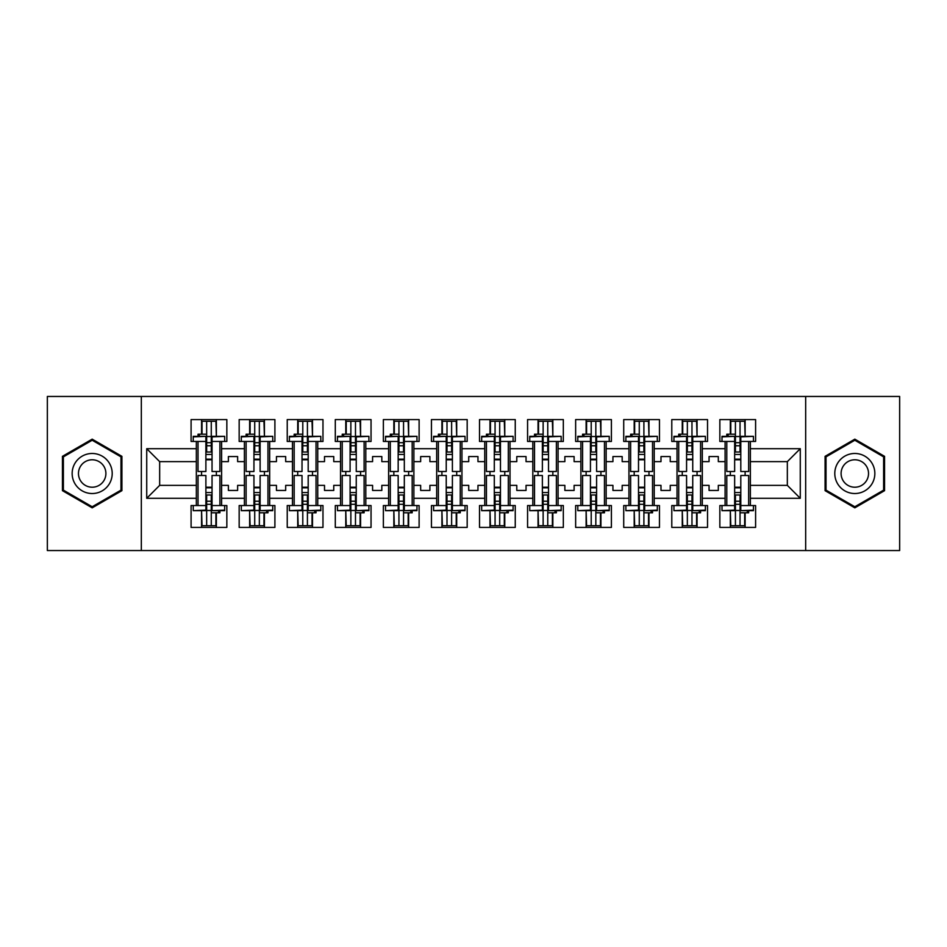 <?xml version="1.0" encoding="UTF-8"?>
<svg xmlns="http://www.w3.org/2000/svg" width="947" height="947" viewBox="0 0 947 947"><rect width="100%" height="100%" fill="white"/><g stroke="black" fill="none" stroke-linecap="round" stroke-linejoin="round"><path stroke-width="1.42" d="M805.672 396.462L47.35 396.462L47.35 550.538L899.65 550.538L899.65 396.462L805.672 396.462L805.672 550.538M702.295 485.361L709.066 485.361L709.066 490.451L718.311 490.451L718.311 485.361L725.094 485.361L725.094 461.639L718.311 461.639L718.311 456.549L709.066 456.549L709.066 461.639L702.295 461.639L702.295 498.3L725.094 498.3L725.094 505.544L719.85 505.544L719.85 527.42L755.599 527.42L755.599 505.544L750.355 505.544L750.355 485.361L787.336 485.361L787.336 461.639L750.355 461.639L750.355 485.361M654.223 485.361L660.994 485.361L660.994 490.451L670.239 490.451L670.239 485.361L677.022 485.361L677.022 461.639L670.239 461.639L670.239 456.549L660.994 456.549L660.994 461.639L654.223 461.639L654.223 498.3L677.022 498.3L677.022 505.544L671.79 505.544L671.79 527.42L707.527 527.42L707.527 505.544L702.295 505.544L702.295 498.3M606.151 485.361L612.934 485.361L612.934 490.451L622.179 490.451L622.179 485.361L628.95 485.361L628.95 461.639L622.179 461.639L622.179 456.549L612.934 456.549L612.934 461.639L606.151 461.639L606.151 498.3L628.95 498.3L628.95 505.544L623.718 505.544L623.718 527.42L659.455 527.42L659.455 505.544L654.223 505.544L654.223 498.3M558.079 485.361L564.862 485.361L564.862 490.451L574.107 490.451L574.107 485.361L580.89 485.361L580.89 461.639L574.107 461.639L574.107 456.549L564.862 456.549L564.862 461.639L558.079 461.639L558.079 498.3L580.89 498.3L580.89 505.544L575.646 505.544L575.646 527.42L611.395 527.42L611.395 505.544L606.151 505.544L606.151 498.3M510.019 485.361L516.79 485.361L516.79 490.451L526.035 490.451L526.035 485.361L532.818 485.361L532.818 461.639L526.035 461.639L526.035 456.549L516.79 456.549L516.79 461.639L510.019 461.639L510.019 498.3L532.818 498.3L532.818 505.544L527.574 505.544L527.574 527.42L563.323 527.42L563.323 505.544L558.079 505.544L558.079 498.3M461.947 485.361L468.729 485.361L468.729 490.451L477.963 490.451L477.963 485.361L484.746 485.361L484.746 461.639L477.963 461.639L477.963 456.549L468.729 456.549L468.729 461.639L461.947 461.639L461.947 498.3L484.746 498.3L484.746 505.544L479.513 505.544L479.513 527.42L515.251 527.42L515.251 505.544L510.019 505.544L510.019 498.3M413.875 485.361L420.657 485.361L420.657 490.451L429.902 490.451L429.902 485.361L436.674 485.361L436.674 461.639L429.902 461.639L429.902 456.549L420.657 456.549L420.657 461.639L413.875 461.639L413.875 498.3L436.674 498.3L436.674 505.544L431.441 505.544L431.441 527.42L467.179 527.42L467.179 505.544L461.947 505.544L461.947 498.3M365.802 485.361L372.585 485.361L372.585 490.451L381.83 490.451L381.83 485.361L388.613 485.361L388.613 461.639L381.83 461.639L381.83 456.549L372.585 456.549L372.585 461.639L365.802 461.639L365.802 498.3L388.613 498.3L388.613 505.544L383.369 505.544L383.369 527.42L419.119 527.42L419.119 505.544L413.875 505.544L413.875 498.3M317.742 485.361L324.513 485.361L324.513 490.451L333.758 490.451L333.758 485.361L340.541 485.361L340.541 461.639L333.758 461.639L333.758 456.549L324.513 456.549L324.513 461.639L317.742 461.639L317.742 498.3L340.541 498.3L340.541 505.544L335.297 505.544L335.297 527.42L371.046 527.42L371.046 505.544L365.802 505.544L365.802 498.3M269.67 485.361L276.453 485.361L276.453 490.451L285.686 490.451L285.686 485.361L292.469 485.361L292.469 461.639L285.686 461.639L285.686 456.549L276.453 456.549L276.453 461.639L269.67 461.639L269.67 498.3L292.469 498.3L292.469 505.544L287.237 505.544L287.237 527.42L322.974 527.42L322.974 505.544L317.742 505.544L317.742 498.3M221.598 485.361L228.381 485.361L228.381 490.451L237.626 490.451L237.626 485.361L244.397 485.361L244.397 461.639L237.626 461.639L237.626 456.549L228.381 456.549L228.381 461.639L221.598 461.639L221.598 498.3L244.397 498.3L244.397 505.544L239.165 505.544L239.165 527.42L274.902 527.42L274.902 505.544L269.67 505.544L269.67 498.3M141.328 550.538L141.328 396.462M269.67 461.639L269.67 448.7L292.469 448.7L292.469 461.639M317.742 461.639L317.742 441.456L322.974 441.456L322.974 419.58L287.237 419.58L287.237 441.456L292.469 441.456L292.469 448.7M317.742 448.7L340.541 448.7L340.541 461.639M365.802 461.639L365.802 441.456L371.046 441.456L371.046 419.58L335.297 419.58L335.297 441.456L340.541 441.456L340.541 448.7M365.802 448.7L388.613 448.7L388.613 461.639M413.875 461.639L413.875 441.456L419.119 441.456L419.119 419.58L383.369 419.58L383.369 441.456L388.613 441.456L388.613 448.7M413.875 448.7L436.674 448.7L436.674 461.639M461.947 461.639L461.947 441.456L467.179 441.456L467.179 419.58L431.441 419.58L431.441 441.456L436.674 441.456L436.674 448.7M461.947 448.7L484.746 448.7L484.746 461.639M510.019 461.639L510.019 441.456L515.251 441.456L515.251 419.58L479.513 419.58L479.513 441.456L484.746 441.456L484.746 448.7M510.019 448.7L532.818 448.7L532.818 461.639M558.079 461.639L558.079 441.456L563.323 441.456L563.323 419.58L527.574 419.58L527.574 441.456L532.818 441.456L532.818 448.7M558.079 448.7L580.89 448.7L580.89 461.639M606.151 461.639L606.151 441.456L611.395 441.456L611.395 419.58L575.646 419.58L575.646 441.456L580.89 441.456L580.89 448.7M606.151 448.7L628.95 448.7L628.95 461.639M654.223 461.639L654.223 441.456L659.455 441.456L659.455 419.58L623.718 419.58L623.718 441.456L628.95 441.456L628.95 448.7M654.223 448.7L677.022 448.7L677.022 461.639M702.295 461.639L702.295 441.456L707.527 441.456L707.527 419.58L671.79 419.58L671.79 441.456L677.022 441.456L677.022 448.7M702.295 448.7L725.094 448.7L725.094 461.639M750.355 461.639L750.355 441.456L755.599 441.456L755.599 419.58L719.85 419.58L719.85 441.456L725.094 441.456L725.094 448.7M750.355 448.7L800.274 448.7L800.274 498.3L750.355 498.3M196.337 485.361L196.337 461.639L159.664 461.639L159.664 485.361L196.337 485.361L196.337 505.544L191.093 505.544L191.093 527.42L226.842 527.42L226.842 505.544L221.598 505.544L221.598 498.3M196.337 498.3L146.726 498.3L146.726 448.7L196.337 448.7L196.337 461.639M221.598 461.639L221.598 441.456L226.842 441.456L226.842 419.58L191.093 419.58L191.093 441.456L196.337 441.456L196.337 448.7M221.598 448.7L244.397 448.7L244.397 461.639M269.67 448.7L269.67 441.456L274.902 441.456L274.902 419.58L239.165 419.58L239.165 441.456L244.397 441.456L244.397 448.7M725.094 485.361L725.094 498.3M677.022 485.361L677.022 498.3M628.95 485.361L628.95 498.3M580.89 485.361L580.89 498.3M532.818 485.361L532.818 498.3M484.746 485.361L484.746 498.3M436.674 485.361L436.674 498.3M388.613 485.361L388.613 498.3M340.541 485.361L340.541 498.3M292.469 485.361L292.469 498.3M244.397 485.361L244.397 498.3M159.664 485.361L146.726 498.3M146.726 448.7L159.664 461.639M787.336 485.361L800.274 498.3M800.274 448.7L787.336 461.639M201.569 527.42L201.569 510.658M201.569 475.501L201.569 471.499M201.569 434.211L201.569 419.58M216.366 527.42L216.366 512.789M216.366 475.501L216.366 471.499M216.366 436.342L216.366 419.58M249.641 527.42L249.641 510.658M249.641 475.501L249.641 471.499M249.641 434.211L249.641 419.58M264.426 527.42L264.426 512.789M264.426 475.501L264.426 471.499M264.426 436.342L264.426 419.58M297.713 527.42L297.713 510.658M297.713 475.501L297.713 471.499M297.713 434.211L297.713 419.58M312.498 527.42L312.498 512.789M312.498 475.501L312.498 471.499M312.498 436.342L312.498 419.58M345.773 527.42L345.773 510.658M345.773 475.501L345.773 471.499M345.773 434.211L345.773 419.58M360.57 527.42L360.57 512.789M360.57 475.501L360.57 471.499M360.57 436.342L360.57 419.58M393.845 527.42L393.845 510.658M393.845 475.501L393.845 471.499M393.845 434.211L393.845 419.58M408.642 527.42L408.642 512.789M408.642 475.501L408.642 471.499M408.642 436.342L408.642 419.58M441.918 527.42L441.918 510.658M441.918 475.501L441.918 471.499M441.918 434.211L441.918 419.58M456.703 527.42L456.703 512.789M456.703 475.501L456.703 471.499M456.703 436.342L456.703 419.58M489.99 527.42L489.99 510.658M489.99 475.501L489.99 471.499M489.99 434.211L489.99 419.58M504.775 527.42L504.775 512.789M504.775 475.501L504.775 471.499M504.775 436.342L504.775 419.58M538.05 527.42L538.05 510.658M538.05 475.501L538.05 471.499M538.05 434.211L538.05 419.58M552.847 527.42L552.847 512.789M552.847 475.501L552.847 471.499M552.847 436.342L552.847 419.58M586.122 527.42L586.122 510.658M586.122 475.501L586.122 471.499M586.122 434.211L586.122 419.58M600.919 527.42L600.919 512.789M600.919 475.501L600.919 471.499M600.919 436.342L600.919 419.58M634.194 527.42L634.194 510.658M634.194 475.501L634.194 471.499M634.194 434.211L634.194 419.58M648.979 527.42L648.979 512.789M648.979 475.501L648.979 471.499M648.979 436.342L648.979 419.58M682.266 527.42L682.266 510.658M682.266 475.501L682.266 471.499M682.266 434.211L682.266 419.58M697.051 527.42L697.051 512.789M697.051 475.501L697.051 471.499M697.051 436.342L697.051 419.58M730.326 527.42L730.326 510.658M730.326 475.501L730.326 471.499M730.326 434.211L730.326 419.58M745.123 527.42L745.123 512.789M745.123 475.501L745.123 471.499M745.123 436.342L745.123 419.58M121.914 456.336L92.179 439.159L62.443 456.336L62.443 490.664L92.179 507.841L121.914 490.664L121.914 456.336M825.086 456.336L825.086 490.664L854.821 507.841L884.557 490.664L884.557 456.336L854.821 439.159L825.086 456.336M205.89 436.863L205.89 471.499L198.03 471.499L198.03 441.456L193.247 441.456L193.247 436.342L205.89 436.342L193.247 436.863M224.676 436.863L224.676 441.456L219.905 441.456L219.905 471.499L212.045 471.499L212.045 436.342L224.676 436.342L212.045 436.863M202.031 434.211L202.031 421.273L206.659 421.273L206.659 452.003L206.659 445.765L211.276 445.765L211.276 452.003L211.276 421.273L215.904 421.273L216.366 436.247M212.045 459.792L211.276 459.177L211.276 459.792L205.89 459.792M198.03 436.342L198.03 434.211L206.659 434.211L206.659 421.273L211.276 421.273L211.276 445.765M206.659 459.792L206.659 459.177L206.659 459.792M206.659 436.52L211.276 436.52M206.659 442.687L211.276 442.687M206.659 445.765L205.89 445.765M212.045 459.177L205.89 459.177M212.045 452.003L205.89 452.003M212.045 454.43L205.89 454.43M212.045 510.137L212.045 475.501L219.905 475.501L219.905 505.544L224.676 505.544L224.676 510.658L212.045 510.658L224.676 510.137M193.247 510.137L193.247 505.544L198.03 505.544L198.03 475.501L205.89 475.501L205.89 510.658L193.247 510.658L205.89 510.137M215.904 512.789L215.904 525.727L211.276 525.727L211.276 494.997L211.276 501.235L206.659 501.235L206.659 494.997L206.659 525.727L202.031 525.727L201.569 510.753M205.89 487.208L206.659 487.823L206.659 487.208L212.045 487.208M219.905 510.658L219.905 512.789L211.276 512.789L211.276 525.727L206.659 525.727L206.659 501.235M211.276 487.208L211.276 487.823L211.276 487.208M211.276 510.48L206.659 510.48M211.276 504.313L206.659 504.313M211.276 501.235L212.045 501.235M205.89 487.823L212.045 487.823M205.89 494.997L212.045 494.997M205.89 492.57L212.045 492.57M74.837 463.485A20.029 20.029 0 0 0 82.164 490.842A20.029 20.029 0 0 0 109.532 483.515A20.029 20.029 0 0 0 102.193 456.158A20.029 20.029 0 0 0 74.837 463.485M80.306 466.646A13.708 13.708 0 0 0 85.325 485.373A13.708 13.708 0 0 0 104.063 480.354A13.708 13.708 0 0 0 99.044 461.627A13.708 13.708 0 0 0 80.306 466.646M120.991 456.868L120.991 490.132L92.179 506.763L63.378 490.132L63.378 456.868L92.179 440.237L120.991 456.868M837.468 463.485A20.029 20.029 0 0 0 844.807 490.842A20.029 20.029 0 0 0 872.163 483.515A20.029 20.029 0 0 0 864.836 456.158A20.029 20.029 0 0 0 837.468 463.485M842.937 466.646A13.708 13.708 0 0 0 847.956 485.373A13.708 13.708 0 0 0 866.694 480.354A13.708 13.708 0 0 0 861.675 461.627A13.708 13.708 0 0 0 842.937 466.646M883.622 456.868L883.622 490.132L854.821 506.763L826.009 490.132L826.009 456.868L854.821 440.237L883.622 456.868M253.95 436.863L253.95 471.499L246.102 471.499L246.102 441.456L241.319 441.456L241.319 436.342L253.95 436.342L241.319 436.863M272.748 436.863L272.748 441.456L267.977 441.456L267.977 471.499L260.117 471.499L260.117 436.342L272.748 436.342L260.117 436.863M250.103 434.211L250.103 421.273L254.719 421.273L254.719 452.003L254.719 445.765L259.348 445.765L259.348 452.003L259.348 421.273L263.964 421.273L264.426 436.247M260.117 459.792L259.348 459.177L259.348 459.792L253.95 459.792M246.102 436.342L246.102 434.211L254.719 434.211L254.719 421.273L259.348 421.273L259.348 445.765M254.719 459.792L254.719 459.177L254.719 459.792M254.719 436.52L259.348 436.52M254.719 442.687L259.348 442.687M254.719 445.765L253.95 445.765M260.117 459.177L253.95 459.177M260.117 452.003L253.95 452.003M260.117 454.43L253.95 454.43M302.022 436.863L302.022 471.499L294.162 471.499L294.162 441.456L289.391 441.456L289.391 436.342L302.022 436.342L289.391 436.863M320.82 436.863L320.82 441.456L316.038 441.456L316.038 471.499L308.189 471.499L308.189 436.342L320.82 436.342L308.189 436.863M298.175 434.211L298.175 421.273L302.791 421.273L302.791 452.003L302.791 445.765L307.42 445.765L307.42 452.003L307.42 421.273L312.037 421.273L312.498 436.247M308.189 459.792L307.42 459.177L307.42 459.792L302.022 459.792M294.162 436.342L294.162 434.211L302.791 434.211L302.791 421.273L307.42 421.273L307.42 445.765M302.791 459.792L302.791 459.177L302.791 459.792M302.791 436.52L307.42 436.52M302.791 442.687L307.42 442.687M302.791 445.765L302.022 445.765M308.189 459.177L302.022 459.177M308.189 452.003L302.022 452.003M308.189 454.43L302.022 454.43M350.094 436.863L350.094 471.499L342.234 471.499L342.234 441.456L337.463 441.456L337.463 436.342L350.094 436.342L337.463 436.863M368.892 436.863L368.892 441.456L364.11 441.456L364.11 471.499L356.25 471.499L356.25 436.342L368.892 436.342L356.25 436.863M346.235 434.211L346.235 421.273L350.863 421.273L350.863 452.003L350.863 445.765L355.48 445.765L355.48 452.003L355.48 421.273L360.109 421.273L360.57 436.247M356.25 459.792L355.48 459.177L355.48 459.792L350.094 459.792M342.234 436.342L342.234 434.211L350.863 434.211L350.863 421.273L355.48 421.273L355.48 445.765M350.863 459.792L350.863 459.177L350.863 459.792M350.863 436.52L355.48 436.52M350.863 442.687L355.48 442.687M350.863 445.765L350.094 445.765M356.25 459.177L350.094 459.177M356.25 452.003L350.094 452.003M356.25 454.43L350.094 454.43M398.166 436.863L398.166 471.499L390.306 471.499L390.306 441.456L385.524 441.456L385.524 436.342L398.166 436.342L385.524 436.863M416.952 436.863L416.952 441.456L412.182 441.456L412.182 471.499L404.322 471.499L404.322 436.342L416.952 436.342L404.322 436.863M394.307 434.211L394.307 421.273L398.936 421.273L398.936 452.003L398.936 445.765L403.552 445.765L403.552 452.003L403.552 421.273L408.181 421.273L408.642 436.247M404.322 459.792L403.552 459.177L403.552 459.792L398.166 459.792M390.306 436.342L390.306 434.211L398.936 434.211L398.936 421.273L403.552 421.273L403.552 445.765M398.936 459.792L398.936 459.177L398.936 459.792M398.936 436.52L403.552 436.52M398.936 442.687L403.552 442.687M398.936 445.765L398.166 445.765M404.322 459.177L398.166 459.177M404.322 452.003L398.166 452.003M404.322 454.43L398.166 454.43M446.226 436.863L446.226 471.499L438.378 471.499L438.378 441.456L433.596 441.456L433.596 436.342L446.226 436.342L433.596 436.863M465.024 436.863L465.024 441.456L460.254 441.456L460.254 471.499L452.394 471.499L452.394 436.342L465.024 436.342L452.394 436.863M442.379 434.211L442.379 421.273L446.996 421.273L446.996 452.003L446.996 445.765L451.624 445.765L451.624 452.003L451.624 421.273L456.241 421.273L456.703 436.247M452.394 459.792L451.624 459.177L451.624 459.792L446.226 459.792M438.378 436.342L438.378 434.211L446.996 434.211L446.996 421.273L451.624 421.273L451.624 445.765M446.996 459.792L446.996 459.177L446.996 459.792M446.996 436.52L451.624 436.52M446.996 442.687L451.624 442.687M446.996 445.765L446.226 445.765M452.394 459.177L446.226 459.177M452.394 452.003L446.226 452.003M452.394 454.43L446.226 454.43M260.117 510.137L260.117 475.501L267.977 475.501L267.977 505.544L272.748 505.544L272.748 510.658L260.117 510.658L272.748 510.137M241.319 510.137L241.319 505.544L246.102 505.544L246.102 475.501L253.95 475.501L253.95 510.658L241.319 510.658L253.95 510.137M263.964 512.789L263.964 525.727L259.348 525.727L259.348 494.997L259.348 501.235L254.719 501.235L254.719 494.997L254.719 525.727L250.103 525.727L249.641 510.753M253.95 487.208L254.719 487.823L254.719 487.208L260.117 487.208M267.977 510.658L267.977 512.789L259.348 512.789L259.348 525.727L254.719 525.727L254.719 501.235M259.348 487.208L259.348 487.823L259.348 487.208M259.348 510.48L254.719 510.48M259.348 504.313L254.719 504.313M259.348 501.235L260.117 501.235M253.95 487.823L260.117 487.823M253.95 494.997L260.117 494.997M253.95 492.57L260.117 492.57M308.189 510.137L308.189 475.501L316.038 475.501L316.038 505.544L320.82 505.544L320.82 510.658L308.189 510.658L320.82 510.137M289.391 510.137L289.391 505.544L294.162 505.544L294.162 475.501L302.022 475.501L302.022 510.658L289.391 510.658L302.022 510.137M312.037 512.789L312.037 525.727L307.42 525.727L307.42 494.997L307.42 501.235L302.791 501.235L302.791 494.997L302.791 525.727L298.175 525.727L297.713 510.753M302.022 487.208L302.791 487.823L302.791 487.208L308.189 487.208M316.038 510.658L316.038 512.789L307.42 512.789L307.42 525.727L302.791 525.727L302.791 501.235M307.42 487.208L307.42 487.823L307.42 487.208M307.42 510.48L302.791 510.48M307.42 504.313L302.791 504.313M307.42 501.235L308.189 501.235M302.022 487.823L308.189 487.823M302.022 494.997L308.189 494.997M302.022 492.57L308.189 492.57M356.25 510.137L356.25 475.501L364.11 475.501L364.11 505.544L368.892 505.544L368.892 510.658L356.25 510.658L368.892 510.137M337.463 510.137L337.463 505.544L342.234 505.544L342.234 475.501L350.094 475.501L350.094 510.658L337.463 510.658L350.094 510.137M360.109 512.789L360.109 525.727L355.48 525.727L355.48 494.997L355.48 501.235L350.863 501.235L350.863 494.997L350.863 525.727L346.235 525.727L345.773 510.753M350.094 487.208L350.863 487.823L350.863 487.208L356.25 487.208M364.11 510.658L364.11 512.789L355.48 512.789L355.48 525.727L350.863 525.727L350.863 501.235M355.48 487.208L355.48 487.823L355.48 487.208M355.48 510.48L350.863 510.48M355.48 504.313L350.863 504.313M355.48 501.235L356.25 501.235M350.094 487.823L356.25 487.823M350.094 494.997L356.25 494.997M350.094 492.57L356.25 492.57M404.322 510.137L404.322 475.501L412.182 475.501L412.182 505.544L416.952 505.544L416.952 510.658L404.322 510.658L416.952 510.137M385.524 510.137L385.524 505.544L390.306 505.544L390.306 475.501L398.166 475.501L398.166 510.658L385.524 510.658L398.166 510.137M408.181 512.789L408.181 525.727L403.552 525.727L403.552 494.997L403.552 501.235L398.936 501.235L398.936 494.997L398.936 525.727L394.307 525.727L393.845 510.753M398.166 487.208L398.936 487.823L398.936 487.208L404.322 487.208M412.182 510.658L412.182 512.789L403.552 512.789L403.552 525.727L398.936 525.727L398.936 501.235M403.552 487.208L403.552 487.823L403.552 487.208M403.552 510.48L398.936 510.48M403.552 504.313L398.936 504.313M403.552 501.235L404.322 501.235M398.166 487.823L404.322 487.823M398.166 494.997L404.322 494.997M398.166 492.57L404.322 492.57M452.394 510.137L452.394 475.501L460.254 475.501L460.254 505.544L465.024 505.544L465.024 510.658L452.394 510.658L465.024 510.137M433.596 510.137L433.596 505.544L438.378 505.544L438.378 475.501L446.226 475.501L446.226 510.658L433.596 510.658L446.226 510.137M456.241 512.789L456.241 525.727L451.624 525.727L451.624 494.997L451.624 501.235L446.996 501.235L446.996 494.997L446.996 525.727L442.379 525.727L441.918 510.753M446.226 487.208L446.996 487.823L446.996 487.208L452.394 487.208M460.254 510.658L460.254 512.789L451.624 512.789L451.624 525.727L446.996 525.727L446.996 501.235M451.624 487.208L451.624 487.823L451.624 487.208M451.624 510.48L446.996 510.48M451.624 504.313L446.996 504.313M451.624 501.235L452.394 501.235M446.226 487.823L452.394 487.823M446.226 494.997L452.394 494.997M446.226 492.57L452.394 492.57M494.298 436.863L494.298 471.499L486.438 471.499L486.438 441.456L481.668 441.456L481.668 436.342L494.298 436.342L481.668 436.863M513.096 436.863L513.096 441.456L508.314 441.456L508.314 471.499L500.466 471.499L500.466 436.342L513.096 436.342L500.466 436.863M490.451 434.211L490.451 421.273L495.068 421.273L495.068 452.003L495.068 445.765L499.696 445.765L499.696 452.003L499.696 421.273L504.313 421.273L504.775 436.247M500.466 459.792L499.696 459.177L499.696 459.792L494.298 459.792M486.438 436.342L486.438 434.211L495.068 434.211L495.068 421.273L499.696 421.273L499.696 445.765M495.068 459.792L495.068 459.177L495.068 459.792M495.068 436.52L499.696 436.52M495.068 442.687L499.696 442.687M495.068 445.765L494.298 445.765M500.466 459.177L494.298 459.177M500.466 452.003L494.298 452.003M500.466 454.43L494.298 454.43M500.466 510.137L500.466 475.501L508.314 475.501L508.314 505.544L513.096 505.544L513.096 510.658L500.466 510.658L513.096 510.137M481.668 510.137L481.668 505.544L486.438 505.544L486.438 475.501L494.298 475.501L494.298 510.658L481.668 510.658L494.298 510.137M504.313 512.789L504.313 525.727L499.696 525.727L499.696 494.997L499.696 501.235L495.068 501.235L495.068 494.997L495.068 525.727L490.451 525.727L489.99 510.753M494.298 487.208L495.068 487.823L495.068 487.208L500.466 487.208M508.314 510.658L508.314 512.789L499.696 512.789L499.696 525.727L495.068 525.727L495.068 501.235M499.696 487.208L499.696 487.823L499.696 487.208M499.696 510.48L495.068 510.48M499.696 504.313L495.068 504.313M499.696 501.235L500.466 501.235M494.298 487.823L500.466 487.823M494.298 494.997L500.466 494.997M494.298 492.57L500.466 492.57M542.371 436.863L542.371 471.499L534.51 471.499L534.51 441.456L529.74 441.456L529.74 436.342L542.371 436.342L529.74 436.863M561.169 436.863L561.169 441.456L556.386 441.456L556.386 471.499L548.526 471.499L548.526 436.342L561.169 436.342L548.526 436.863M538.512 434.211L538.512 421.273L543.14 421.273L543.14 452.003L543.14 445.765L547.757 445.765L547.757 452.003L547.757 421.273L552.385 421.273L552.847 436.247M548.526 459.792L547.757 459.177L547.757 459.792L542.371 459.792M534.51 436.342L534.51 434.211L543.14 434.211L543.14 421.273L547.757 421.273L547.757 445.765M543.14 459.792L543.14 459.177L543.14 459.792M543.14 436.52L547.757 436.52M543.14 442.687L547.757 442.687M543.14 445.765L542.371 445.765M548.526 459.177L542.371 459.177M548.526 452.003L542.371 452.003M548.526 454.43L542.371 454.43M548.526 510.137L548.526 475.501L556.386 475.501L556.386 505.544L561.169 505.544L561.169 510.658L548.526 510.658L561.169 510.137M529.74 510.137L529.74 505.544L534.51 505.544L534.51 475.501L542.371 475.501L542.371 510.658L529.74 510.658L542.371 510.137M552.385 512.789L552.385 525.727L547.757 525.727L547.757 494.997L547.757 501.235L543.14 501.235L543.14 494.997L543.14 525.727L538.512 525.727L538.05 510.753M542.371 487.208L543.14 487.823L543.14 487.208L548.526 487.208M556.386 510.658L556.386 512.789L547.757 512.789L547.757 525.727L543.14 525.727L543.14 501.235M547.757 487.208L547.757 487.823L547.757 487.208M547.757 510.48L543.14 510.48M547.757 504.313L543.14 504.313M547.757 501.235L548.526 501.235M542.371 487.823L548.526 487.823M542.371 494.997L548.526 494.997M542.371 492.57L548.526 492.57M590.443 436.863L590.443 471.499L582.583 471.499L582.583 441.456L577.8 441.456L577.8 436.342L590.443 436.342L577.8 436.863M609.229 436.863L609.229 441.456L604.458 441.456L604.458 471.499L596.598 471.499L596.598 436.342L609.229 436.342L596.598 436.863M586.584 434.211L586.584 421.273L591.212 421.273L591.212 452.003L591.212 445.765L595.829 445.765L595.829 452.003L595.829 421.273L600.457 421.273L600.919 436.247M596.598 459.792L595.829 459.177L595.829 459.792L590.443 459.792M582.583 436.342L582.583 434.211L591.212 434.211L591.212 421.273L595.829 421.273L595.829 445.765M591.212 459.792L591.212 459.177L591.212 459.792M591.212 436.52L595.829 436.52M591.212 442.687L595.829 442.687M591.212 445.765L590.443 445.765M596.598 459.177L590.443 459.177M596.598 452.003L590.443 452.003M596.598 454.43L590.443 454.43M596.598 510.137L596.598 475.501L604.458 475.501L604.458 505.544L609.229 505.544L609.229 510.658L596.598 510.658L609.229 510.137M577.8 510.137L577.8 505.544L582.583 505.544L582.583 475.501L590.443 475.501L590.443 510.658L577.8 510.658L590.443 510.137M600.457 512.789L600.457 525.727L595.829 525.727L595.829 494.997L595.829 501.235L591.212 501.235L591.212 494.997L591.212 525.727L586.584 525.727L586.122 510.753M590.443 487.208L591.212 487.823L591.212 487.208L596.598 487.208M604.458 510.658L604.458 512.789L595.829 512.789L595.829 525.727L591.212 525.727L591.212 501.235M595.829 487.208L595.829 487.823L595.829 487.208M595.829 510.48L591.212 510.48M595.829 504.313L591.212 504.313M595.829 501.235L596.598 501.235M590.443 487.823L596.598 487.823M590.443 494.997L596.598 494.997M590.443 492.57L596.598 492.57M638.503 436.863L638.503 471.499L630.643 471.499L630.643 441.456L625.872 441.456L625.872 436.342L638.503 436.342L625.872 436.863M657.301 436.863L657.301 441.456L652.53 441.456L652.53 471.499L644.67 471.499L644.67 436.342L657.301 436.342L644.67 436.863M634.656 434.211L634.656 421.273L639.272 421.273L639.272 452.003L639.272 445.765L643.901 445.765L643.901 452.003L643.901 421.273L648.517 421.273L648.979 436.247M644.67 459.792L643.901 459.177L643.901 459.792L638.503 459.792M630.643 436.342L630.643 434.211L639.272 434.211L639.272 421.273L643.901 421.273L643.901 445.765M639.272 459.792L639.272 459.177L639.272 459.792M639.272 436.52L643.901 436.52M639.272 442.687L643.901 442.687M639.272 445.765L638.503 445.765M644.67 459.177L638.503 459.177M644.67 452.003L638.503 452.003M644.67 454.43L638.503 454.43M644.67 510.137L644.67 475.501L652.53 475.501L652.53 505.544L657.301 505.544L657.301 510.658L644.67 510.658L657.301 510.137M625.872 510.137L625.872 505.544L630.643 505.544L630.643 475.501L638.503 475.501L638.503 510.658L625.872 510.658L638.503 510.137M648.517 512.789L648.517 525.727L643.901 525.727L643.901 494.997L643.901 501.235L639.272 501.235L639.272 494.997L639.272 525.727L634.656 525.727L634.194 510.753M638.503 487.208L639.272 487.823L639.272 487.208L644.67 487.208M652.53 510.658L652.53 512.789L643.901 512.789L643.901 525.727L639.272 525.727L639.272 501.235M643.901 487.208L643.901 487.823L643.901 487.208M643.901 510.48L639.272 510.48M643.901 504.313L639.272 504.313M643.901 501.235L644.67 501.235M638.503 487.823L644.67 487.823M638.503 494.997L644.67 494.997M638.503 492.57L644.67 492.57M686.575 436.863L686.575 471.499L678.715 471.499L678.715 441.456L673.944 441.456L673.944 436.342L686.575 436.342L673.944 436.863M705.373 436.863L705.373 441.456L700.591 441.456L700.591 471.499L692.742 471.499L692.742 436.342L705.373 436.342L692.742 436.863M682.728 434.211L682.728 421.273L687.344 421.273L687.344 452.003L687.344 445.765L691.973 445.765L691.973 452.003L691.973 421.273L696.59 421.273L697.051 436.247M692.742 459.792L691.973 459.177L691.973 459.792L686.575 459.792M678.715 436.342L678.715 434.211L687.344 434.211L687.344 421.273L691.973 421.273L691.973 445.765M687.344 459.792L687.344 459.177L687.344 459.792M687.344 436.52L691.973 436.52M687.344 442.687L691.973 442.687M687.344 445.765L686.575 445.765M692.742 459.177L686.575 459.177M692.742 452.003L686.575 452.003M692.742 454.43L686.575 454.43M692.742 510.137L692.742 475.501L700.591 475.501L700.591 505.544L705.373 505.544L705.373 510.658L692.742 510.658L705.373 510.137M673.944 510.137L673.944 505.544L678.715 505.544L678.715 475.501L686.575 475.501L686.575 510.658L673.944 510.658L686.575 510.137M696.59 512.789L696.59 525.727L691.973 525.727L691.973 494.997L691.973 501.235L687.344 501.235L687.344 494.997L687.344 525.727L682.728 525.727L682.266 510.753M686.575 487.208L687.344 487.823L687.344 487.208L692.742 487.208M700.591 510.658L700.591 512.789L691.973 512.789L691.973 525.727L687.344 525.727L687.344 501.235M691.973 487.208L691.973 487.823L691.973 487.208M691.973 510.48L687.344 510.48M691.973 504.313L687.344 504.313M691.973 501.235L692.742 501.235M686.575 487.823L692.742 487.823M686.575 494.997L692.742 494.997M686.575 492.57L692.742 492.57M734.647 436.863L734.647 471.499L726.787 471.499L726.787 441.456L722.005 441.456L722.005 436.342L734.647 436.342L722.005 436.863M753.445 436.863L753.445 441.456L748.663 441.456L748.663 471.499L740.803 471.499L740.803 436.342L753.445 436.342L740.803 436.863M730.788 434.211L730.788 421.273L735.417 421.273L735.417 452.003L735.417 445.765L740.033 445.765L740.033 452.003L740.033 421.273L744.662 421.273L745.123 436.247M740.803 459.792L740.033 459.177L740.033 459.792L734.647 459.792M726.787 436.342L726.787 434.211L735.417 434.211L735.417 421.273L740.033 421.273L740.033 445.765M735.417 459.792L735.417 459.177L735.417 459.792M735.417 436.52L740.033 436.52M735.417 442.687L740.033 442.687M735.417 445.765L734.647 445.765M740.803 459.177L734.647 459.177M740.803 452.003L734.647 452.003M740.803 454.43L734.647 454.43M740.803 510.137L740.803 475.501L748.663 475.501L748.663 505.544L753.445 505.544L753.445 510.658L740.803 510.658L753.445 510.137M722.005 510.137L722.005 505.544L726.787 505.544L726.787 475.501L734.647 475.501L734.647 510.658L722.005 510.658L734.647 510.137M744.662 512.789L744.662 525.727L740.033 525.727L740.033 494.997L740.033 501.235L735.417 501.235L735.417 494.997L735.417 525.727L730.788 525.727L730.326 510.753M734.647 487.208L735.417 487.823L735.417 487.208L740.803 487.208M748.663 510.658L748.663 512.789L740.033 512.789L740.033 525.727L735.417 525.727L735.417 501.235M740.033 487.208L740.033 487.823L740.033 487.208M740.033 510.48L735.417 510.48M740.033 504.313L735.417 504.313M740.033 501.235L740.803 501.235M734.647 487.823L740.803 487.823M734.647 494.997L740.803 494.997M734.647 492.57L740.803 492.57M199.379 434.211L199.379 436.342M205.89 441.456L198.03 441.456M219.905 441.456L212.045 441.456M218.556 512.789L218.556 510.658M212.045 505.544L219.905 505.544M198.03 505.544L205.89 505.544M247.451 434.211L247.451 436.342M253.95 441.456L246.102 441.456M267.977 441.456L260.117 441.456M295.523 434.211L295.523 436.342M302.022 441.456L294.162 441.456M316.038 441.456L308.189 441.456M343.583 434.211L343.583 436.342M350.094 441.456L342.234 441.456M364.11 441.456L356.25 441.456M391.656 434.211L391.656 436.342M398.166 441.456L390.306 441.456M412.182 441.456L404.322 441.456M439.728 434.211L439.728 436.342M446.226 441.456L438.378 441.456M460.254 441.456L452.394 441.456M266.616 512.789L266.616 510.658M260.117 505.544L267.977 505.544M246.102 505.544L253.95 505.544M314.688 512.789L314.688 510.658M308.189 505.544L316.038 505.544M294.162 505.544L302.022 505.544M362.76 512.789L362.76 510.658M356.25 505.544L364.11 505.544M342.234 505.544L350.094 505.544M410.832 512.789L410.832 510.658M404.322 505.544L412.182 505.544M390.306 505.544L398.166 505.544M458.893 512.789L458.893 510.658M452.394 505.544L460.254 505.544M438.378 505.544L446.226 505.544M487.8 434.211L487.8 436.342M494.298 441.456L486.438 441.456M508.314 441.456L500.466 441.456M506.965 512.789L506.965 510.658M500.466 505.544L508.314 505.544M486.438 505.544L494.298 505.544M535.86 434.211L535.86 436.342M542.371 441.456L534.51 441.456M556.386 441.456L548.526 441.456M555.037 512.789L555.037 510.658M548.526 505.544L556.386 505.544M534.51 505.544L542.371 505.544M583.932 434.211L583.932 436.342M590.443 441.456L582.583 441.456M604.458 441.456L596.598 441.456M603.109 512.789L603.109 510.658M596.598 505.544L604.458 505.544M582.583 505.544L590.443 505.544M632.004 434.211L632.004 436.342M638.503 441.456L630.643 441.456M652.53 441.456L644.67 441.456M651.169 512.789L651.169 510.658M644.67 505.544L652.53 505.544M630.643 505.544L638.503 505.544M680.076 434.211L680.076 436.342M686.575 441.456L678.715 441.456M700.591 441.456L692.742 441.456M699.241 512.789L699.241 510.658M692.742 505.544L700.591 505.544M678.715 505.544L686.575 505.544M728.136 434.211L728.136 436.342M734.647 441.456L726.787 441.456M748.663 441.456L740.803 441.456M747.313 512.789L747.313 510.658M740.803 505.544L748.663 505.544M726.787 505.544L734.647 505.544"/></g></svg>
